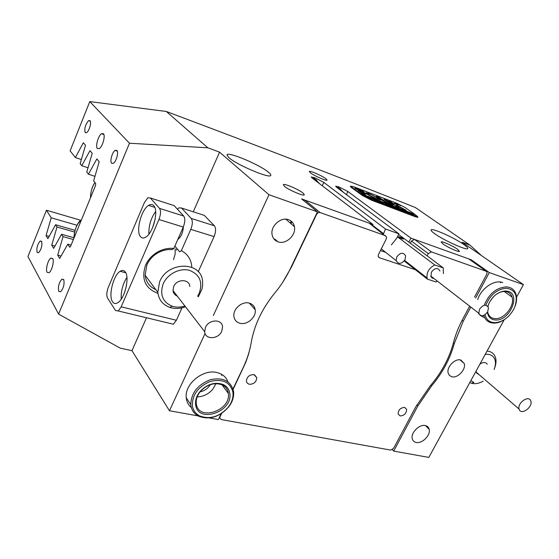 <?xml version="1.0" encoding="UTF-8"?>
<svg xmlns="http://www.w3.org/2000/svg" width="559" height="559" viewBox="0 0 559 559"><rect width="100%" height="100%" fill="white"/><g stroke="black" fill="none" stroke-linecap="round" stroke-linejoin="round"><path stroke-width="0.84" d="M227.925 392.6L228.093 392.027M227.932 381.797C226.074 376.927 222.356 373.831 216.78 372.511C202.896 368.877 184.33 384.215 186.259 397.812C186.678 401.83 188.376 405.079 191.339 407.56M97.378 148.554L99.32 148.603C102.59 146.696 105.63 135.634 103.415 133.699L101.514 133.685C98.258 135.592 95.226 146.507 97.378 148.554M47.089 272.324L49.045 272.708C51.861 271.024 54.447 260.976 52.714 258.489L50.778 258.139C47.976 259.823 45.398 269.738 47.089 272.324M85.199 132.616L86.638 132.644C89.202 131.169 91.732 122.162 89.999 120.653L88.588 120.639C85.331 124.58 84.206 128.57 85.199 132.616M111.597 163.235L113.421 163.277C116.314 161.558 118.843 152.146 116.887 150.399L115.091 150.385C112.212 152.104 109.676 161.404 111.597 163.235M37.139 252.437L38.606 252.724C41.401 249.223 42.407 245.401 41.618 241.264L40.178 241.006C37.39 244.465 36.377 248.28 37.139 252.437M58.793 291.393L60.617 291.749C63.649 288.025 64.676 283.93 63.698 279.472L61.902 279.144C58.884 282.826 57.843 286.914 58.793 291.393M310.406 172.822C314.172 175.812 326.805 181.333 327.078 180.117L325.904 178.733C322.054 175.736 309.644 170.313 309.302 171.494L310.406 172.822M284.461 186.322C288.696 189.997 303.872 196.468 304.334 194.811L303.09 193.1C298.73 189.41 283.867 183.066 283.308 184.687L284.461 186.322M443.021 243.983C447.619 247.371 459.107 252.5 459.477 251.347L457.514 249.251C452.846 245.862 441.582 240.831 441.149 241.963L443.021 243.983M228.799 157.582C236.764 164.891 270.025 178.957 270.745 175.421C271.108 174.834 270.374 173.786 268.544 172.284C260.04 164.919 228.149 151.398 226.954 154.759L228.799 157.582M434.748 233.739C443.867 240.398 467.107 250.823 467.729 248.566C468.1 247.951 466.758 246.575 463.711 244.444C454.306 237.75 431.946 227.737 431.101 229.882C430.73 230.448 431.946 231.733 434.748 233.739M278.144 241.851C285.956 244.765 296.284 235.171 294.439 226.737C293.741 223.244 291.777 220.896 288.549 219.694C280.849 216.626 270.325 226.136 272.079 234.598C272.771 238.253 274.79 240.67 278.144 241.851M239.909 323.249C247.148 325.415 256.567 317.072 255.197 309.721C254.618 306.346 252.668 304.152 249.356 303.139C242.208 300.847 232.628 309.134 233.921 316.513C234.494 320.021 236.492 322.27 239.909 323.249M451.749 376.752C457.548 378.583 466.178 369.492 464.263 363.553L460.805 360.017C455.061 358.074 446.313 367.172 448.185 373.126L449.464 375.466L451.749 376.752M200.087 391.817C204.552 390.923 207.948 388.533 210.289 384.648M416.196 442.455C422.178 443.93 430.87 435.112 429.172 429.284C428.662 427.279 427.383 426.042 425.329 425.567C419.418 423.981 410.586 432.813 412.249 438.661C412.766 440.737 414.079 442.001 416.196 442.455M319.937 183.995L314.514 178.691L314.927 177.818L311.223 176.958L312.041 177.965L373.035 224.543L301.615 198.92L317.449 211.861L290.282 268.83C286.145 277.474 280.967 285.551 274.755 293.063C262.122 308.582 254.275 325.079 251.215 342.548C249.761 351.045 247.092 359.374 243.207 367.536L233.012 388.91M314.927 177.818L323.843 182.423L385.521 229.029L398.93 233.837L396.715 238.232L391.391 244.884M343.659 192.534L338.719 187.838L339.124 186.979L335.659 186.175L336.546 187.216L398.93 233.837M339.124 186.979L347.908 191.513L410.907 238.134L471.23 259.781L489.293 272.568L523.427 284.622L516.551 297.171M193.253 211.805L219.575 152.16L207.836 147.8L166.303 111.472C261.794 147.331 344.791 179.341 415.295 207.487L469.965 245.108L462.062 242.173L523.427 284.622M219.575 152.16L268.984 194.742L317.449 211.861M350.856 186.287L350.318 186.35L351.276 187.426L362.246 195.426L371.462 200.171L415.295 216.731L417.915 217.304L417.664 216.815M502.709 282.561C494.505 279.283 481.215 288.262 477.707 299.554M478.085 312.684L479.21 314.34M480.118 315.297L483.849 317.421M462.083 320.335L463.222 321.25L470.818 307.059M475.667 298.01L489.293 272.568M463.222 321.25L454.278 343.617C450.114 358.808 442.546 372.916 431.576 385.934L417.769 406.107L393.683 451.092L428.823 457.409L504.176 319.776M392.383 449.66L393.683 451.092M198.019 415.896L169.461 410.76L205.069 333.464M213.335 315.521L268.984 194.742M221.182 413.723L218.401 419.557L209.415 417.943M207.836 147.8L129.471 143.23L89.775 101.591L70.127 150.853L75.367 157.547L83.361 142.734L85.499 145.298L80.182 163.689L81.761 165.709L89.978 150.664L92.207 153.334L86.778 172.109L88.427 174.205L96.875 158.931L99.195 161.712L93.653 180.878L95.687 183.478L95.519 185.539L70.602 246.302L69.609 247.106L67.765 244.171L59.68 258.489L57.682 255.135L63.034 236.639L61.539 234.263L53.671 248.378L51.756 245.163L56.997 227.031L55.565 224.746L47.899 238.672L46.062 235.577L51.197 217.8L46.439 210.226L81.146 220.407M129.471 143.23L58.597 314.102L27.95 256.581L46.439 210.226M500.396 282.812L500.787 282.078M58.597 314.102L120.213 348.131L131.98 350.668L169.461 410.76M131.98 350.668L146.507 317.757M176.33 250.173L177.007 248.629M469.965 245.108L481.572 255.673M291.176 221.112L290.261 223.055M470.902 260.396L471.23 259.781M383.362 234.046L385.521 229.029M373.035 224.543L372.462 225.689M408.867 242.145L410.907 238.134M76.967 225.256L51.197 217.8M49.136 236.429L46.062 235.577M74.592 232.034L56.997 227.031M75.032 230.315L55.565 224.746M54.978 246.037L51.756 245.163M73.383 239.531L63.034 236.639M73.956 237.75L61.539 234.263M61.064 256.036L57.682 255.135M71.098 245.087L67.765 244.171M94.967 176.337L88.427 174.205M88.029 167.77L81.761 165.709M81.376 159.546L75.367 157.547M89.775 101.591L166.303 111.472M377.786 199.179L380.386 200.003L379.198 198.718L369.911 193.896L377.185 197.949L377.968 198.801L376.438 198.578L377.325 199.242M338.761 186.846L338.349 187.698L336.853 187.447M342.248 191.485L340.172 188.676M372.65 225.326L383.299 233.473M314.549 177.678L314.137 178.545L312.467 178.286M318.344 182.779L316.108 179.621M273.98 239L275.692 239.552M276.998 240.782L275.112 240.174M400.118 415.931C404.22 415.644 406.4 413.471 406.652 409.391L404.653 407.413C400.551 407.672 398.364 409.845 398.099 413.926L400.118 415.931M249.279 384.299C253.856 384.257 256.364 382.042 256.791 377.653L253.933 374.628C249.356 374.642 246.84 376.85 246.379 381.245L247.309 383.236L249.279 384.299M291.917 221.769L291.001 223.712M303.09 200.122L304.795 200.059L320.153 212.574C318.679 212.238 317.498 212.846 316.597 214.383L291.498 267.006L282.805 282.134M415.435 269.745L379.302 257.685L378.177 256.392L378.457 254.555L386.311 238.861L386.59 236.953L369.157 223.153L304.795 200.059M369.157 223.153L369.981 223.789M385.64 252.312L380.455 250.551M474.5 297.129L486.798 274.141L487.099 272.205L486.253 271.283L431.415 251.899L428.264 253.59L411.445 241.069L410.341 243.249M411.445 241.069L414.526 239.434L431.415 251.899M486.253 271.283L468.805 258.915L414.526 239.434M468.805 258.915L469.385 259.32M219.841 416.532L219.799 418.069L221.259 419.557L390.678 450.1L393.55 448.402L415.833 406.763L430.157 385.976C441.589 372.587 449.394 358.026 453.566 342.311C455.557 334.575 458.604 326.868 462.691 319.182L469.665 306.157M428.264 253.59L427.118 255.812M385.472 235.66L320.153 212.574M233.138 389.344L245.778 362.295L248.58 354.12L250.593 345.853M220.036 416.818L221.657 413.415M400.335 205.342L397.847 204.231L400.335 205.342M397.924 204.419L400.768 205.691L397.924 204.419M406.197 210.296L396.834 205.209L398.357 204.832L397.435 204.301L394.801 203.357L392.628 203.867L397.016 206.914L399.063 207.662L396.184 205.37L406.197 210.296M397.812 204.964L394.605 203.749L392.914 204.147M380.12 200.094L377.206 197.963M395.465 207.396L397.819 209.045L396.918 208.814L391.985 206.019L396.82 208.745L397.54 208.919L395.465 207.396M399.587 209.031L403.291 211.218L398.805 209.059L400.747 210.254L399.084 209.625L396.317 207.662L399.587 209.031M404.157 211.561L403.514 211.19L404.157 211.561M402.801 210.317L405.499 211.148L404.248 210.708L407.462 212.797L402.801 210.317M407.259 212.266L406.784 211.777L407.784 212.001L411.564 214.209L407.259 212.266M361.135 194.225L414.974 214.411L417.72 216.71L417.384 217.36M361.24 194.008L371.442 199.591L417.72 216.71M413.688 214.495L412.5 214.272L414.38 215.418L412.752 214.803L409.957 212.839L413.583 214.691M389.148 205.398L388.75 204.894L389.749 205.16L393.543 207.375L389.148 205.398M387.722 204.601L385.479 203.588L388.505 205.3L386.772 204.51L388.673 205.684L386.982 205.041L384.236 203.078L387.722 204.601M386.227 204.769L385.584 204.398L386.227 204.769M381.538 202.078L382.74 202.533L383.677 203.804L381.035 202.246L381.692 203.05L377.087 200.367L381.287 202.679L378.925 201.065L383.097 203.357L381.538 202.078M375.781 199.898L376.997 200.353L377.898 201.617L375.257 200.059L376.144 200.954L371.288 198.166L375.494 200.485L373.146 198.871L377.325 201.17L375.781 199.898M369.967 197.69L371.19 198.152L372.07 199.409L369.422 197.844L370.044 198.641L365.432 195.943L369.653 198.27L367.312 196.656L371.497 198.962L369.967 197.69M414.177 214.111L360.576 193.519L351.821 187.146L351.583 187.649M414.275 213.922L405.135 207.536L396.981 203.35L353.784 186.797L350.926 186.147L351.821 187.146M364.335 192.233L362.595 190.975L354.895 188.117L356.579 189.263L364.335 192.233M362.421 192.694L366.362 194.162L364.377 192.841L358.088 190.479L362.463 193.687L365.32 194.825L362.421 192.694L362.218 193.107L363.902 194.322M389.609 203.203L389.944 203.567L388.924 203.35L390.965 204.692L393.145 205.16L392.25 204.21L386.702 200.283L383.991 199.193L389.609 203.203M369.702 194.225L368.234 193.218L365.859 192.813C366.543 194.106 369.953 196.118 376.095 198.864L374.9 197.956C370.89 196.146 368.688 194.825 368.283 194.008L369.702 194.225M388.47 200.87L390.482 202.421L393.18 203.511L390.958 201.911L388.421 200.967M387.345 202.714L379.107 197.376L376.361 196.272L381.937 200.283L389.134 203.993L388.016 203.064L386.311 202.756M399.874 205.237L398.19 204.363L399.86 205.265M360.373 193.931L360.576 193.519M385.612 202.414L377.604 197.187M387.764 203.427L387.149 203.12M391.726 202.987L389.518 201.743M368.898 195.287L368.269 194.036M368.744 193.973L365.935 193.128M389.756 203.958L389.944 203.567M392.795 205.223L385.242 200.108M364.943 193.659L359.304 191.388M397.603 207.137L396.031 206.033L396.024 205.446L395.828 205.81M403.605 209.38L396.631 205.607L396.834 205.209M363.14 191.772L355.831 188.865M398.993 204.873L398.609 204.545L399.035 204.825M411.193 213.356L413.29 214.488L411.131 213.489M408.999 212.588L407.287 211.938L407.902 212.504L411.082 214.048L408.999 212.588M390.986 205.754L389.218 205.083L389.812 205.642L393.04 207.207L390.986 205.754M197.655 296.13L199.256 293.168C202.987 282.085 199.717 274.483 189.438 270.353C179.823 267.635 167.365 274.001 163.179 283.874C159.622 294.593 162.613 302.035 172.144 306.206C176.197 307.499 180.445 307.436 184.896 306.004M185.49 306.779C180.075 308.778 174.862 308.987 169.859 307.415C162.781 304.823 158.763 299.792 157.799 292.315L159.574 281.932C167.602 260.99 201.464 261.102 202.568 281.359L202.631 285.342L201.89 289.38L198.263 296.892M221.748 331.256L222.552 326.91C222.279 318.798 208.8 319.126 205.474 327.434L204.685 331.669C204.95 339.907 218.436 339.488 221.748 331.256M189.815 286.446C189.417 278.738 176.679 278.759 173.674 286.578L172.997 290.575C173.346 293.23 174.757 295.061 177.238 296.081M494.1 369.478C495.826 365.174 495.91 361.463 494.359 358.354C492.528 355.196 489.481 353.875 485.226 354.392M487.036 351.087C490.585 351.352 493.157 352.911 494.75 355.762L495.526 357.655C496.385 360.716 496.106 364.126 494.687 367.885M530.61 400.461C528.248 395.094 517.229 403.228 519.045 409.02L519.374 409.873C521.84 415.169 532.748 406.994 530.91 401.243L530.61 400.461M487.266 364.223C485.638 361.987 483.193 361.946 479.915 364.098M476.093 371.064L476.61 373.049L479.154 374.705M483.151 381.203C478.888 383.544 474.982 384.215 471.419 383.222L469.805 382.559M470.839 380.672L473.892 382.426L471.419 383.222M157.924 293.37C145.221 288.5 141.085 279.144 145.522 265.301C147.835 260.117 151.489 255.917 156.471 252.703C162.047 249.286 167.833 247.861 173.849 248.441L183.268 227.045L158.931 219.512C160.824 214.509 161.02 210.792 159.511 208.374L150.336 197.963L147.814 197.83L144.397 202.603L108.348 287.207C106.608 291.819 106.343 295.452 107.559 298.087L115.489 310.49L118.222 310.965L121.177 306.828L158.931 219.512M173.849 248.441L172.172 249.6C166.834 249.181 161.712 250.481 156.793 253.506C152.272 256.427 148.967 260.228 146.87 264.924L145.137 275.21C146.018 282.029 149.574 286.83 155.807 289.625M174.876 246.107L179.684 251.795L181.368 250.642C187.922 254.247 191.395 259.788 191.793 267.272M140.484 236.625C141.867 238.295 143.656 238.448 145.843 237.079C153.257 232.893 158.882 210.526 153.753 205.705C152.376 204.21 150.65 204.112 148.582 205.412C141.245 209.59 135.599 231.321 140.484 236.625M112.534 301.762C113.882 303.754 115.664 304.054 117.872 302.657C124.706 298.737 129.856 277.411 125.3 272.002C123.951 270.193 122.225 269.955 120.129 271.283C113.365 275.196 108.194 295.907 112.534 301.762M177.79 239.49L177.93 239.406C181.172 236.771 182.982 232.579 183.366 226.821M181.507 208.018L191.206 218.429L214.39 225.787L204.328 215.376L181.507 208.018L178.887 207.836L177.392 209.171M202.568 214.81L204.328 215.376M214.39 225.787C216.06 228.191 215.963 231.789 214.083 236.59L190.787 229.372C192.673 224.494 192.813 220.84 191.206 218.429M159.511 208.374L183.729 216.053L174.149 205.642L150.336 197.963M190.787 229.372L181.368 250.642M121.177 306.828L176.392 320.272L181.989 307.841M198.242 271.751L214.083 236.59M176.392 320.272L173.36 324.213L118.222 310.965M172.458 205.097L174.149 205.642M183.729 216.053C185.308 218.471 185.155 222.133 183.268 227.045M126.488 285.363L124.748 291.98M126.928 277.411C122.728 284.063 120.821 291.309 121.205 299.149M155.171 219.086L152.635 227.548M155.661 211.498C150.874 218.276 148.617 225.822 148.89 234.13M175.184 248.811L175.114 254.233L173.528 259.621M405.03 259.704L405.617 255.889C403.325 252.06 400.384 252.402 396.792 256.909L396.198 260.69C398.497 264.547 401.439 264.218 405.03 259.704M487.707 311.782L488.482 307.709C486.309 303.984 483.332 304.48 479.552 309.19L478.784 313.229C480.957 316.967 483.933 316.485 487.707 311.782M439.926 270.961C437.725 267.356 434.874 267.761 431.373 272.17L430.961 276.649L432.17 278.068L434.022 278.543M399.105 237.212C401.034 238.434 402.459 239.056 403.381 239.077L402.969 238.581C401.048 237.358 399.622 236.737 398.7 236.716L399.105 237.212M437.445 281.198L435.908 281.946L427.446 279.158L427.055 277.977C426.517 272.247 429.095 267.908 434.79 264.98L443.238 267.88L443.385 273.575M397.428 236.82L434.79 264.98M404.22 260.962L427.446 279.158M398.609 234.466L443.238 267.88M485.051 314.731C486.03 318.714 488.328 321.236 491.948 322.305L495.008 322.697C503.449 321.872 509.983 316.792 514.622 307.457C518.34 296.193 515.601 289.786 506.405 288.227C497.14 289.094 490.278 294.747 485.834 305.186M504.973 319.238C501.332 321.767 497.72 323.067 494.121 323.13L490.9 322.725C487.308 321.677 484.939 319.238 483.801 315.409M484.464 304.669C489.153 293.706 496.364 287.773 506.098 286.872C511.164 287.137 514.469 289.632 516.027 294.355C517.012 297.835 516.74 301.685 515.223 305.913M487.867 306.325L489.006 303.23C493.087 295.564 498.586 291.484 505.497 290.987L507.481 291.218C521.281 293.685 510.185 320.74 495.896 320.014C491.095 319.825 488.252 317.274 487.364 312.362M487.665 311.859L487.888 312.872C489.076 316.618 491.647 318.546 495.602 318.658C504.609 319.07 514.993 305.521 512.065 297.108C511.157 294.209 509.284 292.399 506.447 291.686L504.581 291.47C501.36 291.477 498.16 292.769 494.981 295.348M490.11 301.14L493.408 296.829M493.478 296.759L490.061 301.224M489.097 303.034L487.93 306.409M192.429 406.065C193.246 410.502 195.643 413.772 199.612 415.882C210.03 419.739 219.631 416.769 228.421 406.973C231.999 402.159 233.508 397.26 232.928 392.264C230.259 382.153 222.671 378.555 210.17 381.476C197.921 386.793 192.003 394.996 192.429 406.065M233.55 391.335L233.592 391.656C234.081 396.813 232.481 401.858 228.806 406.791C219.568 417.084 209.478 420.207 198.515 416.162C194.336 413.939 191.814 410.502 190.94 405.834L190.794 404.646C191.115 393.096 197.613 384.795 210.296 379.736C223.125 377.059 230.874 380.924 233.55 391.335M195.671 404.961C195.042 400.377 196.495 395.884 200.038 391.496C207.319 383.963 215.054 381.65 223.251 384.55C226.968 386.381 229.148 389.309 229.784 393.34C233.257 411.648 198.11 423.967 195.671 404.961M228.303 393.117C227.702 389.337 225.661 386.59 222.175 384.878C214.495 382.167 207.249 384.34 200.443 391.384C197.348 395.192 195.95 399.126 196.244 403.186L196.349 403.996C198.571 421.612 231.133 410.572 228.345 393.438L228.303 393.117M221.804 375.543L221.574 374.299M215.984 383.642L212.699 389.357C208.409 394.207 203.238 396.701 197.187 396.848M416.748 405.093L417.769 406.107M69.609 247.106L69.966 247.204M347.908 191.513L346.419 194.595M323.843 182.423L322.257 185.763M453.412 342.884L454.278 343.617M430.807 385.214L431.576 385.934M378.394 256.944L379.302 257.685M94.939 182.527C91.976 187.258 90.502 192.324 90.523 197.725M81.188 220.491C76.911 223.544 74.522 229.379 74.012 237.987M73.97 238.099C74.074 227.541 80.028 219.617 80.915 220.56L81.244 220.358M397.239 204.692L397.435 204.301M415.26 216.172L415.023 216.633M362.805 195.14L362.56 195.643M371.442 199.591L371.204 200.073M384.417 201.708L384.613 201.303M387.82 203.455L388.016 203.064M378.233 197.432L378.429 197.034M378.911 197.774L379.107 197.376M390.105 201.967L390.301 201.575M390.762 202.302L390.958 201.911M368.039 193.624L368.234 193.218M368.786 193.98L368.975 193.596M385.843 200.339L386.045 199.947M386.507 200.681L386.702 200.283M392.055 204.608L392.25 204.21M364.175 193.246L364.377 192.841M364.866 193.603L365.062 193.19M396.031 206.033L396.233 205.635M394.605 203.749L394.801 203.357M395.094 203.874L395.29 203.483M362.4 191.381L362.595 190.975M363.077 191.73L363.273 191.325M285.866 219.191L294.439 226.737M249.307 303.125L255.197 309.721M459.973 359.856L464.263 363.553M425.518 425.609L429.172 429.284M63.775 279.612L61.902 279.144M41.701 241.425L40.178 241.006M117.299 151.154L115.091 150.385M90.341 121.268L88.588 120.639M52.812 258.67L50.778 258.139M103.869 134.516L101.514 133.685M404.695 407.42L406.652 409.391M254.513 374.803L256.791 377.653M219.387 417.482L219.799 418.069M94.911 182.486C92.144 186.566 90.663 191.688 90.474 197.851M377.772 199.207L377.968 198.801M350.905 186.182L350.584 186.853M145.137 275.21L157.799 292.315M204.685 331.669L172.997 290.575M172.144 306.206L169.859 307.415M519.045 409.02L476.261 372.217M125.775 272.792L120.129 271.283M154.752 207.368L148.582 205.412M156.793 253.506L156.471 252.703M396.198 260.69L381.301 248.874M404.611 260.424L427.055 277.977M478.784 313.229L430.751 276.013M491.948 322.305L490.9 322.725M506.447 291.686L507.481 291.218M512.065 297.108L504.225 291.47M228.421 406.973L228.806 406.791M199.612 415.882L198.515 416.162M200.443 391.384L200.038 391.496M222.175 384.878L223.251 384.55M190.794 404.646L186.259 397.812M228.345 393.438L222.007 384.802"/></g></svg>
